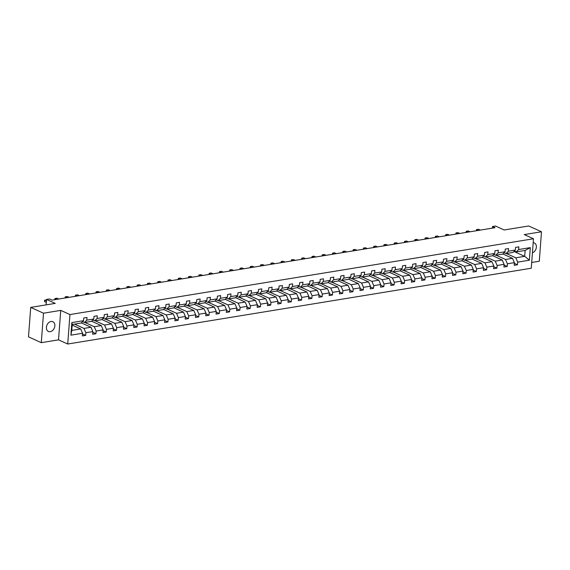 <?xml version="1.0" encoding="UTF-8"?>
<svg xmlns="http://www.w3.org/2000/svg" width="570" height="570" viewBox="0 0 570 570"><rect width="100%" height="100%" fill="white"/><g stroke="black" fill="none" stroke-linecap="round" stroke-linejoin="round"><path stroke-width="0.85" d="M51.022 321.487A5.351 3.969 114.4 0 0 46.612 326.097A5.351 3.969 114.4 0 0 48.421 331.462A5.351 3.969 114.4 0 0 50.253 331.683A5.351 3.969 114.4 0 0 54.656 327.073A5.351 3.969 114.4 0 0 52.846 321.715A5.351 3.969 114.4 0 0 51.022 321.487M41.289 342.67L58.525 339.848L60.741 310.386L43.505 313.201L41.289 342.67L28.5 336.863L30.716 307.401L55.233 303.39L46.533 299.45L46.127 304.879M43.505 313.201L30.716 307.401M531.689 262.485L539.284 261.238L541.5 231.776L528.711 225.977L504.194 229.981L495.494 226.041L492.494 226.525L492.38 228.128M532.423 252.788A5.351 3.969 114.4 0 0 536.263 247.95A5.351 3.969 114.4 0 0 534.368 242.977A5.351 3.969 114.4 0 0 533.178 242.713M67.73 344.024L531.261 268.235L533.477 238.773L69.946 314.562L67.73 344.024L58.525 339.848M506.359 253.522L515.793 257.797L524.692 256.343L529.359 260.212L517.688 262.115L517.489 264.786L514.34 263.354M513.933 251.463L524.692 256.343L525.134 250.451L516.235 251.904L514.354 251.049M515.793 257.797L517.688 262.115M496.078 255.203L505.512 259.478L512.494 258.338L514.397 262.656L514.197 265.321L517.489 264.786M514.397 262.656L507.407 263.796L507.207 266.468L504.058 265.036M485.797 256.878L495.23 261.16L502.213 260.02L504.115 264.338L503.916 267.002L507.207 266.468M504.115 264.338L497.126 265.478L496.926 268.149L493.777 266.717M475.515 258.559L484.949 262.841L491.931 261.701L493.834 266.019L493.634 268.684L496.926 268.149M493.834 266.019L486.844 267.159L486.645 269.831L483.495 268.399M465.234 260.241L474.668 264.523L481.65 263.383L483.552 267.701L483.353 270.365L486.645 269.831M483.552 267.701L476.563 268.841L476.363 271.512L473.214 270.08M454.953 261.922L464.386 266.204L471.369 265.057L473.271 269.382L473.064 272.047L476.363 271.512M473.271 269.382L466.281 270.522L466.082 273.187L462.933 271.762M444.671 263.604L454.105 267.886L461.087 266.739L462.99 271.064L462.783 273.728L466.082 273.187M462.99 271.064L456 272.204L455.801 274.868L452.651 273.443M434.39 265.285L443.823 269.567L450.806 268.42L452.708 272.745L452.502 275.41L455.801 274.868M452.708 272.745L445.719 273.885L445.519 276.55L442.37 275.125M424.108 266.967L433.542 271.249L440.524 270.102L442.427 274.427L442.22 277.091L445.519 276.55M442.427 274.427L435.437 275.567L435.238 278.231L432.089 276.806M413.827 268.648L423.261 272.93L430.243 271.783L432.146 276.101L431.939 278.773L435.238 278.231M432.146 276.101L425.156 277.248L424.956 279.913L421.807 278.488M403.546 270.33L412.979 274.612L419.962 273.465L421.864 277.782L421.657 280.454L424.956 279.913M421.864 277.782L414.875 278.93L414.675 281.594L411.526 280.169M393.264 272.011L402.698 276.286L409.68 275.146L411.583 279.464L411.376 282.136L414.675 281.594M411.583 279.464L404.593 280.611L404.394 283.276L401.244 281.851M382.983 273.693L392.416 277.968L399.399 276.828L401.294 281.145L401.095 283.817L404.394 283.276M401.294 281.145L394.312 282.293L394.112 284.957L390.963 283.532M372.702 275.374L382.135 279.649L389.118 278.509L391.013 282.827L390.813 285.499L394.112 284.957M391.013 282.827L384.03 283.974L383.831 286.639L380.682 285.214M362.42 277.056L371.854 281.331L378.836 280.191L380.732 284.508L380.532 287.18L383.831 286.639M380.732 284.508L373.749 285.656L373.549 288.32L370.4 286.895M352.139 278.737L361.572 283.012L368.555 281.872L370.45 286.19L370.251 288.862L373.549 288.32M370.45 286.19L363.468 287.33L363.268 290.002L360.119 288.577M341.858 280.419L351.291 284.694L358.274 283.554L360.169 287.871L359.969 290.543L363.268 290.002M360.169 287.871L353.186 289.011L352.987 291.683L349.838 290.251M331.576 282.1L341.01 286.375L347.992 285.235L349.887 289.553L349.688 292.218L352.987 291.683M349.887 289.553L342.905 290.693L342.705 293.365L339.556 291.933M321.295 283.782L330.728 288.057L337.711 286.917L339.606 291.234L339.406 293.899L342.705 293.365M339.606 291.234L332.623 292.374L332.424 295.046L329.275 293.614M311.013 285.463L320.447 289.738L327.429 288.598L329.325 292.916L329.125 295.581L332.424 295.046M329.325 292.916L322.342 294.056L322.143 296.728L318.993 295.296M300.732 287.137L310.166 291.42L317.148 290.28L319.043 294.597L318.844 297.262L322.143 296.728M319.043 294.597L312.061 295.737L311.861 298.409L308.712 296.977M290.451 288.819L299.884 293.101L306.867 291.961L308.762 296.279L308.562 298.944L311.861 298.409M308.762 296.279L301.779 297.419L301.58 300.091L298.431 298.659M280.169 290.501L289.596 294.783L296.585 293.643L298.481 297.96L298.281 300.625L301.58 300.091M298.481 297.96L291.498 299.1L291.298 301.772L288.149 300.34M269.888 292.182L279.314 296.464L286.304 295.324L288.199 299.642L288 302.307L291.298 301.772M288.199 299.642L281.217 300.782L281.017 303.447L277.868 302.022M259.607 293.863L269.033 298.146L276.022 296.998L277.918 301.323L277.718 303.988L281.017 303.447M277.918 301.323L270.935 302.463L270.736 305.128L267.587 303.703M249.325 295.545L258.752 299.827L265.741 298.68L267.636 303.005L267.437 305.67L270.736 305.128M267.636 303.005L260.654 304.145L260.454 306.81L257.305 305.385M239.044 297.227L248.47 301.509L255.46 300.362L257.355 304.686L257.156 307.351L260.454 306.81M257.355 304.686L250.373 305.826L250.173 308.491L247.024 307.066M228.762 298.908L238.189 303.19L245.178 302.043L247.074 306.368L246.874 309.033L250.173 308.491M247.074 306.368L240.091 307.508L239.892 310.173L236.742 308.748M218.481 300.589L227.907 304.872L234.897 303.724L236.792 308.042L236.593 310.714L239.892 310.173M236.792 308.042L229.81 309.189L229.603 311.854L226.461 310.429M208.192 302.271L217.626 306.546L224.616 305.406L226.511 309.724L226.311 312.396L229.603 311.854M226.511 309.724L219.528 310.871L219.322 313.536L216.18 312.111M197.911 303.953L207.345 308.228L214.334 307.088L216.23 311.405L216.03 314.077L219.322 313.536M216.23 311.405L209.247 312.552L209.04 315.217L205.898 313.792M187.63 305.634L197.063 309.909L204.053 308.769L205.948 313.087L205.749 315.759L209.04 315.217M205.948 313.087L198.966 314.234L198.759 316.899L195.617 315.474M177.348 307.315L186.782 311.591L193.772 310.451L195.667 314.768L195.467 317.44L198.759 316.899M195.667 314.768L188.684 315.915L188.478 318.58L185.335 317.155M167.067 308.997L176.501 313.272L183.49 312.132L185.385 316.45L185.186 319.122L188.478 318.58M185.385 316.45L178.403 317.597L178.196 320.262L175.054 318.837M156.786 310.679L166.219 314.954L173.209 313.814L175.104 318.131L174.904 320.803L178.196 320.262M175.104 318.131L168.121 319.271L167.915 321.943L164.773 320.518M146.504 312.36L155.938 316.635L162.927 315.495L164.823 319.813L164.623 322.485L167.915 321.943M164.823 319.813L157.833 320.953L157.633 323.625L154.491 322.192M136.223 314.041L145.656 318.317L152.646 317.177L154.541 321.494L154.342 324.159L157.633 323.625M154.541 321.494L147.552 322.634L147.352 325.306L144.21 323.874M125.941 315.723L135.375 319.998L142.365 318.858L144.26 323.176L144.06 325.841L147.352 325.306M144.26 323.176L137.27 324.316L137.071 326.988L133.929 325.555M115.66 317.405L125.094 321.68L132.083 320.54L133.978 324.857L133.779 327.522L137.071 326.988M133.978 324.857L126.989 325.997L126.789 328.669L123.647 327.237M105.379 319.079L114.812 323.361L121.802 322.221L123.697 326.539L123.498 329.204L126.789 328.669M123.697 326.539L116.708 327.679L116.508 330.351L113.359 328.918M95.097 320.76L104.531 325.043L111.521 323.903L113.416 328.22L113.216 330.885L116.508 330.351M113.416 328.22L106.426 329.36L106.227 332.032L103.077 330.6M84.816 322.442L94.249 326.724L101.239 325.584L103.134 329.902L102.935 332.567L106.227 332.032M103.134 329.902L96.145 331.042L95.945 333.714L92.796 332.281M74.535 324.123L83.968 328.406L90.958 327.258L92.853 331.583L92.653 334.248L95.945 333.714M92.853 331.583L85.863 332.723L85.664 335.388L82.515 333.963M82.572 333.265L70.908 335.167L71.849 322.584L83.519 320.682L81.118 323.048L72.219 324.501L71.777 330.401L80.676 328.94L82.572 333.265L82.372 335.93L85.664 335.388M86.811 320.141L93.801 319.001L91.4 321.366L84.41 322.513L86.811 320.141L87.011 317.476L83.719 318.01L83.519 320.682M97.092 318.459L104.082 317.319L101.681 319.685L94.691 320.832L97.092 318.459L97.292 315.794L94 316.329L93.801 319.001M107.374 316.778L114.363 315.637L111.962 318.003L104.973 319.15L107.374 316.778L107.573 314.113L104.282 314.647L104.082 317.319M117.655 315.096L124.645 313.956L122.244 316.329L115.254 317.469L117.655 315.096L117.855 312.431L114.563 312.966L114.363 315.637M127.937 313.415L134.926 312.274L132.525 314.647L125.535 315.787L127.937 313.415L128.136 310.75L124.844 311.284L124.645 313.956M138.218 311.733L145.208 310.593L142.806 312.966L135.817 314.106L138.218 311.733L138.417 309.068L135.126 309.603L134.926 312.274M148.499 310.052L155.489 308.911L153.088 311.284L146.098 312.424L148.499 310.052L148.699 307.387L145.407 307.928L145.208 310.593M158.781 308.37L165.77 307.23L163.369 309.603L156.38 310.743L158.781 308.37L158.98 305.705L155.688 306.247L155.489 308.911M169.062 306.689L176.052 305.548L173.65 307.921L166.661 309.061L169.062 306.689L169.262 304.024L165.97 304.565L165.77 307.23M179.343 305.014L186.333 303.867L183.932 306.24L176.942 307.38L179.343 305.014L179.543 302.342L176.251 302.884L176.052 305.548M189.625 303.333L196.614 302.185L194.213 304.558L187.224 305.698L189.625 303.333L189.824 300.661L186.533 301.202L186.333 303.867M199.906 301.651L206.896 300.504L204.495 302.877L197.505 304.017L199.906 301.651L200.113 298.979L196.814 299.521L196.614 302.185M210.188 299.97L217.177 298.822L214.776 301.195L207.793 302.335L210.188 299.97L210.394 297.298L207.095 297.839L206.896 300.504M220.469 298.288L227.459 297.141L225.057 299.514L218.075 300.654L220.469 298.288L220.676 295.616L217.377 296.158L217.177 298.822M230.75 296.607L237.74 295.459L235.339 297.832L228.356 298.972L230.75 296.607L230.957 293.935L227.658 294.476L227.459 297.141M241.032 294.925L248.021 293.785L245.62 296.151L238.638 297.291L241.032 294.925L241.238 292.253L237.939 292.795L237.74 295.459M251.313 293.244L258.303 292.104L255.902 294.469L248.919 295.616L251.313 293.244L251.52 290.572L248.221 291.113L248.021 293.785M261.594 291.562L268.584 290.422L266.183 292.788L259.2 293.935L261.594 291.562L261.801 288.897L258.502 289.432L258.303 292.104M271.883 289.881L278.865 288.741L276.464 291.106L269.482 292.253L271.883 289.881L272.082 287.216L268.784 287.75L268.584 290.422M282.164 288.199L289.147 287.059L286.746 289.425L279.763 290.572L282.164 288.199L282.364 285.534L279.065 286.069L278.865 288.741M292.446 286.518L299.428 285.378L297.027 287.743L290.044 288.89L292.446 286.518L292.645 283.853L289.346 284.387L289.147 287.059M302.727 284.836L309.709 283.696L307.308 286.062L300.326 287.209L302.727 284.836L302.927 282.171L299.628 282.706L299.428 285.378M313.008 283.155L319.991 282.015L317.59 284.387L310.607 285.527L313.008 283.155L313.208 280.49L309.909 281.024L309.709 283.696M323.29 281.473L330.272 280.333L327.871 282.706L320.889 283.846L323.29 281.473L323.489 278.808L320.19 279.343L319.991 282.015M333.571 279.792L340.554 278.652L338.153 281.024L331.17 282.164L333.571 279.792L333.771 277.127L330.472 277.668L330.272 280.333M343.853 278.11L350.835 276.97L348.434 279.343L341.451 280.483L343.853 278.11L344.052 275.445L340.753 275.987L340.554 278.652M354.134 276.429L361.116 275.289L358.715 277.661L351.733 278.801L354.134 276.429L354.333 273.764L351.035 274.305L350.835 276.97M364.415 274.747L371.398 273.607L368.997 275.98L362.014 277.12L364.415 274.747L364.615 272.082L361.316 272.624L361.116 275.289M374.697 273.073L381.679 271.926L379.278 274.298L372.296 275.438L374.697 273.073L374.896 270.401L371.597 270.942L371.398 273.607M384.978 271.391L391.961 270.244L389.559 272.617L382.577 273.757L384.978 271.391L385.178 268.719L381.879 269.261L381.679 271.926M395.259 269.71L402.242 268.563L399.841 270.935L392.858 272.075L395.259 269.71L395.459 267.038L392.16 267.579L391.961 270.244M405.541 268.028L412.523 266.881L410.122 269.254L403.14 270.394L405.541 268.028L405.74 265.356L402.441 265.898L402.242 268.563M415.822 266.347L422.805 265.2L420.404 267.572L413.421 268.712L415.822 266.347L416.022 263.675L412.723 264.216L412.523 266.881M426.103 264.665L433.086 263.518L430.685 265.891L423.702 267.031L426.103 264.665L426.303 261.993L423.004 262.535L422.805 265.2M436.385 262.984L443.367 261.844L440.966 264.209L433.984 265.356L436.385 262.984L436.584 260.312L433.286 260.853L433.086 263.518M446.666 261.302L453.649 260.162L451.255 262.528L444.265 263.675L446.666 261.302L446.866 258.63L443.574 259.172L443.367 261.844M456.948 259.621L463.93 258.481L461.536 260.846L454.547 261.993L456.948 259.621L457.147 256.956L453.855 257.49L453.649 260.162M467.229 257.939L474.212 256.799L471.818 259.165L464.828 260.312L467.229 257.939L467.428 255.274L464.137 255.809L463.93 258.481M477.51 256.258L484.493 255.118L482.099 257.483L475.109 258.63L477.51 256.258L477.71 253.593L474.418 254.127L474.212 256.799M487.792 254.576L494.774 253.436L492.38 255.802L485.391 256.949L487.792 254.576L487.991 251.912L484.7 252.446L484.493 255.118M498.073 252.895L505.056 251.755L502.662 254.127L495.672 255.267L498.073 252.895L498.273 250.23L494.981 250.764L494.774 253.436M508.355 251.213L515.344 250.073L512.943 252.446L505.953 253.586L508.355 251.213L508.554 248.548L505.262 249.083L505.056 251.755M516.235 251.904L518.636 249.532L518.835 246.867L515.544 247.401L515.344 250.073M518.636 249.532L530.299 247.629L529.359 260.212M46.533 299.45L49.533 298.958L52.091 300.119L495.052 227.686L492.494 226.525M505.953 253.586L504.072 252.731M502.833 253.949L512.494 258.338M505.512 259.478L507.407 263.796M495.672 255.267L493.791 254.412M492.551 255.631L502.213 260.02M495.23 261.16L497.126 265.478M485.391 256.949L483.51 256.094M482.27 257.312L491.931 261.701M484.949 262.841L486.844 267.159M475.109 258.63L473.228 257.775M471.989 258.994L481.65 263.383M474.668 264.523L476.563 268.841M464.828 260.312L462.947 259.457M461.707 260.675L471.369 265.057M464.386 266.204L466.281 270.522M454.547 261.993L452.666 261.138M451.426 262.357L461.087 266.739M454.105 267.886L456 272.204M444.265 263.675L442.384 262.82M441.144 264.038L450.806 268.42M443.823 269.567L445.719 273.885M433.984 265.356L432.103 264.501M430.863 265.72L440.524 270.102M433.542 271.249L435.437 275.567M423.702 267.031L421.821 266.183M420.582 267.401L430.243 271.783M423.261 272.93L425.156 277.248M413.421 268.712L411.533 267.857M410.3 269.083L419.962 273.465M412.979 274.612L414.875 278.93M403.14 270.394L401.251 269.539M400.019 270.764L409.68 275.146M402.698 276.286L404.593 280.611M392.858 272.075L390.97 271.22M389.738 272.446L399.399 276.828M392.416 277.968L394.312 282.293M382.577 273.757L380.689 272.902M379.456 274.127L389.118 278.509M382.135 279.649L384.03 283.974M372.296 275.438L370.407 274.583M369.175 275.809L378.836 280.191M371.854 281.331L373.749 285.656M362.014 277.12L360.126 276.265M358.893 277.49L368.555 281.872M361.572 283.012L363.468 287.33M351.733 278.801L349.845 277.946M348.612 279.172L358.274 283.554M351.291 284.694L353.186 289.011M341.451 280.483L339.563 279.628M338.331 280.853L347.992 285.235M341.01 286.375L342.905 290.693M331.17 282.164L329.282 281.309M328.049 282.535L337.711 286.917M330.728 288.057L332.623 292.374M320.889 283.846L319.001 282.991M317.768 284.209L327.429 288.598M320.447 289.738L322.342 294.056M310.607 285.527L308.719 284.672M307.487 285.891L317.148 290.28M310.166 291.42L312.061 295.737M300.326 287.209L298.438 286.354M297.205 287.572L306.867 291.961M299.884 293.101L301.779 297.419M290.044 288.89L288.156 288.035M286.924 289.254L296.585 293.643M289.596 294.783L291.498 299.1M279.763 290.572L277.875 289.717M276.642 290.935L286.304 295.324M279.314 296.464L281.217 300.782M269.482 292.253L267.594 291.398M266.361 292.617L276.022 296.998M269.033 298.146L270.935 302.463M259.2 293.935L257.312 293.08M256.08 294.298L265.741 298.68M258.752 299.827L260.654 304.145M248.919 295.616L247.031 294.761M245.791 295.98L255.46 300.362M248.47 301.509L250.373 305.826M238.638 297.291L236.749 296.443M235.51 297.661L245.178 302.043M238.189 303.19L240.091 307.508M228.356 298.972L226.468 298.117M225.228 299.343L234.897 303.724M227.907 304.872L229.81 309.189M218.075 300.654L216.187 299.799M214.947 301.024L224.616 305.406M217.626 306.546L219.528 310.871M207.793 302.335L205.905 301.48M204.666 302.706L214.334 307.088M207.345 308.228L209.247 312.552M197.505 304.017L195.624 303.162M194.384 304.387L204.053 308.769M197.063 309.909L198.966 314.234M187.224 305.698L185.343 304.843M184.103 306.069L193.772 310.451M186.782 311.591L188.684 315.915M176.942 307.38L175.061 306.525M173.822 307.75L183.49 312.132M176.501 313.272L178.403 317.597M166.661 309.061L164.78 308.206M163.54 309.432L173.209 313.814M166.219 314.954L168.121 319.271M156.38 310.743L154.499 309.888M153.259 311.113L162.927 315.495M155.938 316.635L157.833 320.953M146.098 312.424L144.217 311.569M142.977 312.795L152.646 317.177M145.656 318.317L147.552 322.634M135.817 314.106L133.936 313.251M132.696 314.469L142.365 318.858M135.375 319.998L137.27 324.316M125.535 315.787L123.654 314.932M122.415 316.151L132.083 320.54M125.094 321.68L126.989 325.997M115.254 317.469L113.373 316.614M112.133 317.832L121.802 322.221M114.812 323.361L116.708 327.679M104.973 319.15L103.092 318.295M101.852 319.514L111.521 323.903M104.531 325.043L106.426 329.36M94.691 320.832L92.81 319.977M91.571 321.195L101.239 325.584M94.249 326.724L96.145 331.042M84.41 322.513L82.529 321.658M81.289 322.877L90.958 327.258M83.968 328.406L85.863 332.723M71.849 322.584L72.219 324.501M60.741 310.386L69.946 314.562M541.5 231.776L524.265 234.591L533.477 238.773M72.176 325.085L80.676 328.94M71.777 330.401L70.908 335.167M530.299 247.629L525.134 250.451M44.467 300.647L44.588 301.63L44.467 300.647M46.419 300.974L44.695 300.198L46.505 299.898M46.312 302.406L44.588 301.63M56.815 299.343L54.977 298.516L56.957 298.188L58.788 299.022M54.834 299.67L54.977 298.516L54.891 299.656M67.096 297.661L65.258 296.835L67.239 296.507L69.07 297.341M65.115 297.989L65.258 296.835L65.172 297.975M77.377 295.98L75.539 295.153L77.52 294.825L79.351 295.659M75.397 296.307L75.539 295.153L75.454 296.293M87.659 294.298L85.821 293.472L87.801 293.144L89.633 293.978M85.678 294.626L85.821 293.472L85.735 294.619M97.94 292.624L96.102 291.79L98.083 291.462L99.914 292.296M95.96 292.944L96.102 291.79L96.016 292.937M108.222 290.942L106.383 290.109L108.364 289.781L110.195 290.615M106.241 291.263L106.383 290.109L106.298 291.256M118.503 289.261L116.665 288.427L118.646 288.107L120.477 288.933M116.522 289.581L116.665 288.427L116.579 289.574M128.784 287.579L126.953 286.746L128.927 286.425L130.758 287.252M126.804 287.9L126.953 286.746L126.861 287.893M139.066 285.898L137.235 285.064L139.208 284.743L141.039 285.57M137.085 286.218L137.235 285.064L137.142 286.211M149.347 284.216L147.516 283.383L149.49 283.062L151.321 283.889M147.366 284.537L147.516 283.383L147.423 284.53M159.629 282.535L157.797 281.701L159.771 281.381L161.602 282.207M157.648 282.855L157.797 281.701L157.705 282.848M169.91 280.853L168.079 280.02L170.052 279.699L171.883 280.533M167.929 281.174L168.079 280.02L167.993 281.167M180.191 279.172L178.36 278.338L180.334 278.017L182.165 278.851M178.21 279.492L178.36 278.338L178.275 279.485M190.473 277.49L188.642 276.657L190.615 276.336L192.446 277.17M188.492 277.811L188.642 276.657L188.556 277.804M200.754 275.809L198.923 274.975L200.897 274.655L202.728 275.488M198.78 276.129L198.923 274.975L198.837 276.122M211.035 274.127L209.204 273.294L211.178 272.973L213.016 273.807M209.062 274.448L209.204 273.294L209.119 274.441M221.317 272.446L219.486 271.612L221.459 271.291L223.297 272.125M219.343 272.774L219.486 271.612L219.4 272.759M231.598 270.764L229.767 269.931L231.741 269.61L233.579 270.444M229.624 271.092L229.767 269.931L229.682 271.078M241.88 269.083L240.048 268.256L242.022 267.929L243.86 268.762M239.906 269.411L240.048 268.256L239.963 269.396M252.161 267.401L250.33 266.575L252.303 266.247L254.142 267.081M250.187 267.729L250.33 266.575L250.244 267.715M262.442 265.72L260.611 264.893L262.585 264.565L264.423 265.399M260.469 266.048L260.611 264.893L260.526 266.033M272.724 264.038L270.892 263.212L272.866 262.884L274.704 263.718M270.75 264.366L270.892 263.212L270.807 264.352M283.005 262.357L281.174 261.53L283.147 261.203L284.986 262.036M281.031 262.685L281.174 261.53L281.088 262.677M293.286 260.682L291.455 259.849L293.429 259.521L295.267 260.355M291.313 261.003L291.455 259.849L291.37 260.996M303.568 259.001L301.737 258.167L303.71 257.847L305.548 258.673M301.594 259.322L301.737 258.167L301.651 259.314M313.849 257.319L312.018 256.486L313.992 256.165L315.83 256.992M311.876 257.64L312.018 256.486L311.933 257.633M324.131 255.638L322.299 254.804L324.273 254.484L326.111 255.31M322.157 255.959L322.299 254.804L322.214 255.951M334.412 253.956L332.581 253.123L334.554 252.802L336.393 253.629M332.438 254.277L332.581 253.123L332.495 254.27M344.693 252.275L342.862 251.441L344.836 251.121L346.674 251.947M342.72 252.595L342.862 251.441L342.777 252.588M354.975 250.593L353.144 249.76L355.117 249.439L356.955 250.266M353.001 250.914L353.144 249.76L353.058 250.907M365.256 248.912L363.425 248.078L365.399 247.758L367.237 248.591M363.282 249.233L363.425 248.078L363.339 249.225M375.537 247.23L373.706 246.397L375.687 246.076L377.518 246.91M373.564 247.551L373.706 246.397L373.621 247.544M385.819 245.549L383.988 244.715L385.968 244.395L387.799 245.228M383.845 245.869L383.988 244.715L383.902 245.862M396.1 243.867L394.269 243.034L396.25 242.713L398.081 243.547M394.126 244.188L394.269 243.034L394.184 244.181M406.382 242.186L404.55 241.352L406.531 241.032L408.362 241.865M404.408 242.514L404.55 241.352L404.465 242.499M416.663 240.504L414.832 239.671L416.812 239.35L418.644 240.184M414.689 240.832L414.832 239.671L414.746 240.818M426.944 238.823L425.113 237.996L427.094 237.669L428.925 238.502M424.971 239.151L425.113 237.996L425.028 239.136M437.226 237.141L435.395 236.315L437.375 235.987L439.206 236.821M435.252 237.469L435.395 236.315L435.309 237.455M447.507 235.46L445.676 234.633L447.657 234.306L449.488 235.139M445.533 235.788L445.676 234.633L445.59 235.773M457.796 233.778L455.957 232.952L457.938 232.624L459.769 233.458M455.815 234.106L455.957 232.952L455.872 234.092M468.077 232.097L466.239 231.27L468.219 230.943L470.051 231.776M466.096 232.425L466.239 231.27L466.153 232.417M478.358 230.422L476.52 229.589L478.501 229.261L480.332 230.095M476.378 230.743L476.52 229.589L476.434 230.736"/></g></svg>
